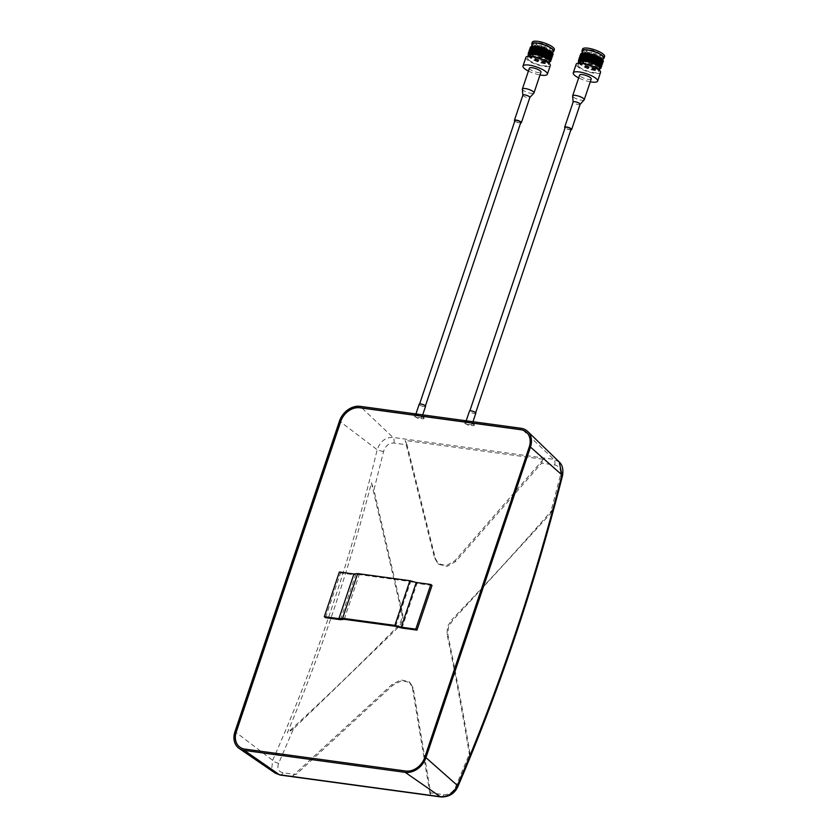<?xml version="1.0" encoding="UTF-8"?>
<svg xmlns="http://www.w3.org/2000/svg" width="839" height="839" viewBox="0 0 839 839"><rect width="100%" height="100%" fill="white"/><g stroke="black" fill="none" stroke-linecap="round" stroke-linejoin="round"><path stroke-width="0.63" stroke-dasharray="4.2 3.15" d="M580.095 104.372L580.053 104.414A3.671 0.986 18.6 0 1 577.201 104.34A3.671 0.986 18.6 0 1 573.624 102.736A3.671 0.986 18.6 0 1 573.142 102.085L573.142 102.033M584.133 99.914A6.114 1.647 18.6 0 1 579.371 99.789A6.114 1.647 18.6 0 1 573.415 97.104A6.114 1.647 18.6 0 1 572.618 96.034M591.233 78.939A6.114 1.647 18.6 0 1 586.702 79.065A6.114 1.647 18.6 0 1 580.41 76.307A6.114 1.647 18.6 0 1 579.634 75.038M600.546 72.374A12.847 3.45 18.6 0 1 591.034 72.636A12.847 3.45 18.6 0 1 577.819 66.837A12.847 3.45 18.6 0 1 576.194 64.184M599.916 57.398A11.62 3.125 18.6 0 1 584.049 51.452A11.62 3.125 18.6 0 1 582.581 49.04M603.147 58.887A11.62 3.125 18.6 0 1 593.655 57.891A11.62 3.125 18.6 0 1 583.483 53.119A11.62 3.125 18.6 0 1 582.276 51.861M585.905 56.423A7.478 2.003 18.6 0 1 584.993 54.892A7.478 2.003 18.6 0 1 590.52 54.734A7.478 2.003 18.6 0 1 598.207 58.111A7.478 2.003 18.6 0 1 598.784 58.646M598.7 60.093A7.478 2.003 18.6 0 1 598.102 60.261M594.253 59.957A7.478 2.003 18.6 0 1 589.408 58.405M599.738 53.581A7.478 2.003 18.6 0 1 600.682 55.133A7.478 2.003 18.6 0 1 595.145 55.29A7.478 2.003 18.6 0 1 587.457 51.913A7.478 2.003 18.6 0 1 586.513 50.361A7.478 2.003 18.6 0 1 592.051 50.214A7.478 2.003 18.6 0 1 599.738 53.581M589.607 53.56A4.321 1.164 18.6 0 1 589.062 52.668A4.321 1.164 18.6 0 1 592.261 52.574A4.321 1.164 18.6 0 1 596.707 54.525A4.321 1.164 18.6 0 1 597.253 55.426A4.321 1.164 18.6 0 1 594.054 55.51A4.321 1.164 18.6 0 1 589.607 53.56M588.632 56.884A4.321 1.164 18.6 0 1 588.527 56.79A4.321 1.164 18.6 0 1 587.971 55.898A4.321 1.164 18.6 0 1 589.398 55.521M594.536 57.062A4.321 1.164 18.6 0 1 595.627 57.755A4.321 1.164 18.6 0 1 596.172 58.657A4.321 1.164 18.6 0 1 594.746 59.034M588.968 60.859A2.16 0.577 18.6 0 1 588.726 60.439A2.16 0.577 18.6 0 1 590.331 60.398A2.16 0.577 18.6 0 1 592.554 61.373A2.16 0.577 18.6 0 1 592.827 61.824A2.16 0.577 18.6 0 1 592.565 61.981M591.904 61.992A2.16 0.577 18.6 0 1 589.597 61.268M594.935 54.283A2.16 0.577 18.6 0 1 595.208 54.734A2.16 0.577 18.6 0 1 593.603 54.776A2.16 0.577 18.6 0 1 591.38 53.801A2.16 0.577 18.6 0 1 591.107 53.36A2.16 0.577 18.6 0 1 592.712 53.308A2.16 0.577 18.6 0 1 594.935 54.283M570.866 129.877A3.671 0.986 18.6 0 1 565.129 127.968A3.671 0.986 18.6 0 1 565.067 127.916M522.875 95.174L522.886 95.237A3.671 0.986 -161.4 0 0 523.358 95.887A3.671 0.986 -161.4 0 0 526.934 97.492A3.671 0.986 -161.4 0 0 529.797 97.565L529.839 97.523M522.361 89.186A6.114 1.647 -161.4 0 0 523.148 90.255A6.114 1.647 -161.4 0 0 529.115 92.94A6.114 1.647 -161.4 0 0 533.877 93.066M529.378 68.19A6.114 1.647 -161.4 0 0 530.154 69.459A6.114 1.647 -161.4 0 0 536.446 72.217A6.114 1.647 -161.4 0 0 540.977 72.091M525.938 57.325A12.847 3.45 -161.4 0 0 527.553 59.989A12.847 3.45 -161.4 0 0 540.777 65.788A12.847 3.45 -161.4 0 0 550.29 65.526M528.413 71.063A12.847 3.45 -161.4 0 0 540.012 74.965M532.325 42.191A11.62 3.125 -161.4 0 0 533.793 44.593A11.62 3.125 -161.4 0 0 549.66 50.55M549.849 50.571A11.62 3.125 -161.4 0 0 554.359 49.606M532.02 45.012A11.62 3.125 -161.4 0 0 533.226 46.271A11.62 3.125 -161.4 0 0 543.399 51.043A11.62 3.125 -161.4 0 0 552.891 52.028M548.517 51.798A7.478 2.003 -161.4 0 0 547.951 51.263A7.478 2.003 -161.4 0 0 540.264 47.886A7.478 2.003 -161.4 0 0 534.726 48.043A7.478 2.003 -161.4 0 0 535.649 49.564M549.482 46.732A7.478 2.003 -161.4 0 0 541.784 43.355A7.478 2.003 -161.4 0 0 536.257 43.513A7.478 2.003 -161.4 0 0 537.201 45.065A7.478 2.003 -161.4 0 0 544.889 48.431A7.478 2.003 -161.4 0 0 550.426 48.284A7.478 2.003 -161.4 0 0 549.482 46.732M539.351 46.711A4.321 1.164 -161.4 0 0 543.798 48.662A4.321 1.164 -161.4 0 0 546.997 48.578A4.321 1.164 -161.4 0 0 546.451 47.676A4.321 1.164 -161.4 0 0 542.004 45.726A4.321 1.164 -161.4 0 0 538.806 45.82A4.321 1.164 -161.4 0 0 539.351 46.711M539.141 48.672A4.321 1.164 -161.4 0 0 537.715 49.05A4.321 1.164 -161.4 0 0 538.26 49.941A4.321 1.164 -161.4 0 0 538.376 50.025M539.446 50.686A4.321 1.164 -161.4 0 0 543.578 52.07M544.48 52.175A4.321 1.164 -161.4 0 0 545.906 51.808A4.321 1.164 -161.4 0 0 545.36 50.906A4.321 1.164 -161.4 0 0 544.28 50.214M542.298 55.133A2.16 0.577 -161.4 0 0 542.56 54.965A2.16 0.577 -161.4 0 0 542.288 54.525A2.16 0.577 -161.4 0 0 540.064 53.549A2.16 0.577 -161.4 0 0 538.47 53.591A2.16 0.577 -161.4 0 0 538.711 54.011M544.679 47.435A2.16 0.577 -161.4 0 0 542.455 46.46A2.16 0.577 -161.4 0 0 540.851 46.502A2.16 0.577 -161.4 0 0 541.124 46.953A2.16 0.577 -161.4 0 0 543.347 47.928A2.16 0.577 -161.4 0 0 544.951 47.886A2.16 0.577 -161.4 0 0 544.679 47.435M514.81 121.068A3.671 0.986 -161.4 0 0 514.873 121.12A3.671 0.986 -161.4 0 0 520.61 123.018M475.828 413.208A3.356 0.902 18.6 0 1 473.343 413.281A3.356 0.902 18.6 0 1 469.892 411.76A3.356 0.902 18.6 0 1 469.473 411.068M471.644 423.685A3.356 0.902 18.6 0 1 472.063 424.377A3.356 0.902 18.6 0 1 469.578 424.45A3.356 0.902 18.6 0 1 466.138 422.94A3.356 0.902 18.6 0 1 465.708 422.237A3.356 0.902 18.6 0 1 468.193 422.174A3.356 0.902 18.6 0 1 471.644 423.685M419.206 404.22A3.356 0.902 -161.4 0 0 419.636 404.912A3.356 0.902 -161.4 0 0 423.087 406.422A3.356 0.902 -161.4 0 0 425.562 406.359M421.388 416.836A3.356 0.902 18.6 0 1 421.807 417.528A3.356 0.902 18.6 0 1 419.322 417.602A3.356 0.902 18.6 0 1 415.871 416.081A3.356 0.902 18.6 0 1 415.452 415.389A3.356 0.902 18.6 0 1 417.937 415.326A3.356 0.902 18.6 0 1 421.388 416.836M473.595 423.957A5.737 1.542 18.6 0 1 474.318 425.142A5.737 1.542 18.6 0 1 470.081 425.258A5.737 1.542 18.6 0 1 464.177 422.667A5.737 1.542 18.6 0 1 463.453 421.482A5.737 1.542 18.6 0 1 467.701 421.367A5.737 1.542 18.6 0 1 473.595 423.957M473.49 424.261L474.161 425.614L468.991 425.572L464.072 422.982L463.401 421.639L468.571 421.671L473.49 424.261M423.338 417.098A5.737 1.542 18.6 0 1 424.062 418.283A5.737 1.542 18.6 0 1 419.815 418.409A5.737 1.542 18.6 0 1 413.921 415.819A5.737 1.542 18.6 0 1 413.197 414.634A5.737 1.542 18.6 0 1 417.444 414.508A5.737 1.542 18.6 0 1 423.338 417.098M423.234 417.413L423.905 418.766L418.734 418.724L413.816 416.134L413.145 414.791L418.315 414.823L423.234 417.413M452.651 620.409L448.446 627.268L447.869 634.609C456.217 674.934 463.548 714.335 469.861 752.803L455.42 787.36C452.766 792.383 448.875 794.827 443.758 794.669L430.648 792.886L413.228 688.085L410.04 682.537L401.745 680.597L392.767 685.295L296.041 774.544L282.932 772.75C278.275 771.555 276.849 768.398 278.663 763.27L293.535 728.766L397.843 627.792C401.891 623.419 403.486 618.679 402.626 613.582L373.921 489.913L383.601 451.455C385.437 445.771 388.866 442.961 393.89 443.034L407.009 444.817L435.41 558.585L438.881 564.364L447.218 566.346L455.871 561.375L541.606 463.159L554.726 464.953C559.477 466.222 561.354 469.756 560.358 475.545L550.248 513.95L452.651 620.409L451.77 619.685C487.081 583.157 521.197 545.853 554.097 507.773L550.248 513.95M469.861 752.803L469.924 757.869C463.401 717.565 455.755 676.244 446.988 633.896L447.565 626.544L451.77 619.685M457.79 786.772A4.898 1.856 23.3 0 1 455.42 787.36M520.788 122.504A3.062 0.818 18.6 0 1 518.523 122.567A3.062 0.818 18.6 0 1 515.366 121.183A3.062 0.818 18.6 0 1 514.989 120.554M424.901 405.636A3.062 0.818 18.6 0 1 425.289 406.265A3.062 0.818 18.6 0 1 423.024 406.328A3.062 0.818 18.6 0 1 419.878 404.943A3.062 0.818 18.6 0 1 419.49 404.314A3.062 0.818 18.6 0 1 421.755 404.251A3.062 0.818 18.6 0 1 424.901 405.636M529.262 54.504L530.479 55.972L536.803 59.6L544.679 61.95L548.297 62.149L549.744 61.394M529.063 60.198A11.012 2.957 -161.4 0 0 540.389 65.169A11.012 2.957 -161.4 0 0 548.549 64.939A11.012 2.957 -161.4 0 0 547.154 62.663A11.012 2.957 -161.4 0 0 535.827 57.681A11.012 2.957 -161.4 0 0 527.668 57.912A11.012 2.957 -161.4 0 0 529.063 60.198M528.58 55.206L529.923 57.65C534.044 60.733 539.078 62.768 545.025 63.754L545.832 63.428L545.444 62.506L545.025 63.754M529.021 54.65L530.342 56.391C534.464 59.475 539.498 61.52 545.444 62.506M532.335 44.058A11.012 2.957 -161.4 0 0 533.73 46.344A11.012 2.957 -161.4 0 0 533.803 46.407M534.999 47.246A11.012 2.957 -161.4 0 0 549.797 52.06M551.726 51.966A11.012 2.957 -161.4 0 0 553.216 51.085M534.495 49.029L535.261 49.522M537.138 50.571L544.826 53.444M549.188 54.21L549.975 54.241M551.338 54.126L552.419 53.434M532.744 49.27L533.164 48.012L532.104 48.641L533.069 49.553M534.842 50.78L536.467 51.693M537.212 52.07L546.346 55.143M547.783 55.374L548.769 55.468M550.709 55.426L552.031 54.504M532.901 46.229L531.265 47.246L532.597 49.69L534.695 51.2M538.607 53.182L544.27 55.122M548.633 55.888L551.317 55.626M551.831 54.577L551.16 53.633M531.16 49.847L532.513 51.231M534.275 52.458L535.23 53.014M536.645 53.748L545.78 56.821M546.546 56.947L548.203 57.146M549.786 57.146L550.562 57.01M533.373 52.385L534.128 52.878M538.397 55.007L547.059 57.461M547.615 57.524L550.751 57.304M551.275 56.255L550.898 55.636M530.594 51.515L531.947 52.909M532.23 53.13L537.935 56.255L547.647 58.824M549.22 58.824L550.908 57.86M531.475 53.046L537.789 56.674L545.665 59.013L550.447 58.835L550.027 56.989M529.829 52.826L531.045 54.304L537.369 57.922L545.245 60.272L548.863 60.471L550.342 59.527M530.332 54.168L537.222 58.342L545.109 60.691L549.881 60.513L549.472 58.657M531.108 48.085L531.108 49.763M532.335 47.907L530.699 48.924L532.031 51.368M530.248 51.567L530.279 50.183L530.552 51.441M531.769 49.574L530.804 49.9M531.202 51.252L530.238 51.578L531.244 52.836M571.044 129.353A3.062 0.818 18.6 0 1 568.779 129.416A3.062 0.818 18.6 0 1 565.633 128.042A3.062 0.818 18.6 0 1 565.245 127.402M475.157 412.484A3.062 0.818 18.6 0 1 475.545 413.113A3.062 0.818 18.6 0 1 473.28 413.176A3.062 0.818 18.6 0 1 470.134 411.792A3.062 0.818 18.6 0 1 469.746 411.162A3.062 0.818 18.6 0 1 472.011 411.1A3.062 0.818 18.6 0 1 475.157 412.484M579.518 61.352L580.745 62.831L587.059 66.449L594.935 68.798L598.553 68.997L600 68.242M579.277 61.499L580.598 63.25C584.72 66.333 589.754 68.368 595.711 69.354L595.281 70.612L596.089 70.277L595.711 69.354M578.847 62.055L580.179 64.498C584.301 67.592 589.335 69.627 595.281 70.612M579.319 67.047A11.012 2.957 18.6 0 1 577.935 64.76A11.012 2.957 18.6 0 1 586.083 64.54A11.012 2.957 18.6 0 1 597.42 69.511A11.012 2.957 18.6 0 1 598.805 71.787A11.012 2.957 18.6 0 1 590.656 72.018A11.012 2.957 18.6 0 1 579.319 67.047M584.07 53.256A11.012 2.957 18.6 0 1 583.986 53.193A11.012 2.957 18.6 0 1 582.591 50.906M583.42 54.871L582.36 55.489L583 56.119L583.493 54.934M583.157 53.077L581.521 54.095L582.853 56.538M603.472 57.933A11.012 2.957 18.6 0 1 601.983 58.814M600.063 58.908A11.012 2.957 18.6 0 1 585.255 54.095M584.752 55.888L585.517 56.37M587.394 57.419L595.092 60.293M599.455 61.058L602.675 60.282M581.375 54.934L582.769 58.08M582.591 54.755L580.955 55.773L582.371 58.279M580.808 56.612L580.808 58.29M580.861 58.373L582.203 59.758M582.035 56.433L581.06 56.748M580.536 57.031L581.5 59.684M580.294 60.041L587.625 64.781L595.501 67.12L599.119 67.319L600.598 66.386M581.469 58.101L580.504 58.426M580.598 61.016L587.489 65.201L595.365 67.54L600.137 67.361L599.728 65.515M585.098 57.629L586.723 58.541M587.468 58.919L596.602 61.992M598.039 62.222L599.025 62.317M600.965 62.275L602.287 61.352M582.937 56.612L584.951 58.048M588.863 60.041L594.526 61.971M598.889 62.736L601.039 62.652M602.098 61.436L601.416 60.481M584.531 59.307L585.496 59.863M586.901 60.597L596.036 63.67M596.812 63.806L598.469 63.995M600.042 63.995L600.818 63.858M583.629 59.233L584.395 59.726M588.653 61.855L597.316 64.309M597.882 64.372L601.018 64.152M601.532 63.103L601.154 62.485M582.486 59.978L588.191 63.103L597.903 65.673M599.486 65.673L601.164 64.708M581.805 59.957L588.055 63.523L595.931 65.872L600.703 65.683L600.294 63.837M559.267 462.016L553.803 459.353L521.019 428.268M554.726 464.953A4.898 2.737 -82.2 0 0 553.803 459.353L392.967 437.423C385.51 437.203 380.245 441.304 377.172 449.725C350.65 559.582 315.81 663.104 272.654 760.302L271.815 767.884L275.339 773.222M430.648 792.886L430.229 795.403L292.035 776.568L296.041 774.544M278.663 763.27A4.898 1.814 24 0 1 272.654 760.302L234.962 731.629M562.56 475.472A4.898 0.745 14.2 0 1 560.358 475.545M293.535 728.766L287.274 732.971C320.687 653.686 348.741 570.321 371.446 482.876L373.921 489.913M383.601 451.455A4.898 0.787 13.5 0 1 377.172 449.725L339.48 421.052M407.009 444.817L405.153 440.454L543.347 459.29L541.606 463.159M543.347 459.29L454.979 560.651L446.338 565.622L438 563.651L434.529 557.872L405.153 440.454M371.446 482.876L401.745 612.869C402.605 617.934 401.011 622.674 396.962 627.069C361.389 663.376 324.819 698.677 287.274 732.971M292.035 776.568L391.886 684.572L400.864 679.873L409.149 681.813L412.337 687.361L430.229 795.403M539.33 54.409A2.16 0.577 -161.4 0 0 541.648 55.143M539.152 51.557A7.478 2.003 -161.4 0 0 543.997 53.109M547.836 53.413A7.478 2.003 -161.4 0 0 548.433 53.245M532.104 48.641L533.289 49.564M535.366 50.843L536.541 51.462M538.512 52.364L545.193 54.619M547.196 55.049L548.391 55.227M550.227 55.384L552.471 55.08M530.112 48.494L532.723 51.242M534.8 52.521L535.985 53.13M537.946 54.042L547.825 56.905M550.017 57.052L551.905 56.758M529.545 50.172L530.951 51.976M531.486 52.406L532.167 52.909M534.244 54.189L547.269 58.583M549.105 58.73L551.338 58.436M528.979 51.84L530.405 53.665L537.306 57.597L545.895 60.135L550.772 60.114M528.969 54.451L536.74 59.275L545.329 61.813L549.545 61.981M528.318 56.014L536.173 60.953L545.759 63.638M532.167 48.431L533.698 49.585M535.985 50.927L537.369 51.609M538.9 52.291L543.494 53.927M546.504 54.692L547.909 54.944M550.3 55.175L550.992 55.164M551.653 55.101L552.377 54.934M530.227 48.421L531.202 49.732M531.297 49.826L533.132 51.263M535.418 52.605L547.343 56.622M549.734 56.842L550.426 56.842M551.097 56.779L551.81 56.612M529.556 49.239L530.636 51.41M531.79 52.385L532.576 52.93M534.852 54.283L546.535 58.258L552.02 57.723M528.99 50.906L530.07 53.077M530.175 53.172L537.38 57.388L545.969 59.926L551.454 59.401M528.423 52.584L529.912 55.133L536.813 59.066L545.402 61.604L550.887 61.079M528.381 55.804L536.247 60.744L545.832 63.428M593.834 58.919A4.321 1.164 18.6 0 1 589.702 57.534M604.615 56.454A11.62 3.125 18.6 0 1 600.116 57.419M590.268 81.813A12.847 3.45 18.6 0 1 578.669 77.912M582.36 55.489L583.545 56.412M585.632 57.692L586.807 58.311M588.768 59.223L595.449 61.467M597.452 61.897L598.658 62.086M600.839 62.233L602.727 61.939M580.368 55.343L582.99 58.09M585.066 59.37L586.241 59.989M588.212 60.89L598.092 63.754M600.273 63.911L602.161 63.607M579.801 57.021L581.207 58.824M581.742 59.254L582.423 59.758M584.5 61.048L597.525 65.432M599.361 65.578L601.594 65.285M579.235 58.688L580.672 60.513L587.562 64.446L596.162 66.994L601.039 66.963M579.225 61.299L586.996 66.124L595.596 68.662L599.801 68.829M578.574 62.862L586.44 67.802L596.015 70.486M582.434 55.28L583.954 56.433M586.241 57.776L588.842 59.013M589.167 59.15L593.75 60.775M596.76 61.541L598.165 61.792M600.556 62.023L601.248 62.013M601.92 61.95L602.633 61.782M580.494 55.269L581.458 56.58M582.612 57.555L583.399 58.111M585.685 59.454L597.599 63.47M600 63.701L600.682 63.691M601.353 63.628L602.077 63.46M579.812 56.087L580.892 58.258M580.997 58.352L582.832 59.779M585.119 61.132L596.791 65.106L602.276 64.582M579.246 57.765L580.336 59.936M580.431 60.03L587.636 64.236L596.225 66.784L601.71 66.25M578.679 59.433L580.169 61.981L587.069 65.914L595.659 68.452L601.144 67.928M578.648 62.652L586.503 67.592L596.089 70.277M239.409 746.804A16.885 13.246 -50.8 0 0 239.472 746.857A16.885 13.246 -50.8 0 0 244.967 749.196L405.793 771.114A16.885 13.246 -50.8 0 0 424.849 757.586L529.367 447.019A16.885 13.246 -50.8 0 0 526.179 432.043A16.885 13.246 -50.8 0 0 526.126 432.001M325.501 617.651L340.54 572.964L339.365 571.999M340.508 619.696L355.547 575.009L340.54 572.964M401.965 628.065L417.004 583.388L410.659 581.616L359.249 574.61L355.547 575.009M432.012 585.433L417.004 583.388M344.21 619.297L359.249 574.61M395.62 626.303L410.659 581.616M393.89 443.034A4.898 2.737 97.8 0 0 392.967 437.423L360.193 406.349M440.989 796.966A4.898 2.737 97.8 0 0 443.758 794.669M282.932 772.75A4.898 2.737 -82.2 0 1 280.163 775.047M454.979 560.651L455.871 561.375M434.529 557.872L435.41 558.585M401.745 612.869L402.626 613.582M396.962 627.069L397.843 627.792M446.988 633.896L447.869 634.609M391.886 684.572L392.767 685.295M412.337 687.361L413.228 688.085M600.682 55.133L599.948 57.314M589.062 52.668L588.275 55.017M595.208 54.734L594.432 57.031M594.369 57.241L593.309 60.377M593.236 60.586L592.827 61.824M536.257 43.513L534.726 48.043M546.997 48.578L546.273 50.707M546.189 50.969L545.906 51.808M540.851 46.502L540.085 48.788M539.98 49.102L539.571 50.309M539.414 50.78L538.47 53.591M472.965 421.723L472.063 424.377M422.699 414.875L421.807 417.528M549.115 63.25L548.549 64.939M531.538 46.449L531.265 47.246M578.501 63.082L577.935 64.76M581.794 53.297L581.521 54.095M599.371 70.109L598.805 71.787M528.245 56.234L527.668 57.912M438 563.651L438.881 564.364M409.149 681.813L410.04 682.537M415.934 413.952L415.452 415.389M466.19 420.8L465.708 422.237M544.951 47.886L544.175 50.172M544.102 50.382L542.56 54.965M538.806 45.82L537.862 48.62M550.426 48.284L549.681 50.466M550.552 55.447L551.517 55.322M531.832 50.623L531.139 49.941M549.985 57.125L550.95 57M531.265 52.301L530.573 51.619M549.43 58.793L550.384 58.678M530.699 53.979L530.007 53.297M548.863 60.471L549.828 60.345M530.133 55.657L529.451 54.975M548.297 62.149L549.262 62.023M529.577 57.325L528.885 56.653M591.107 53.36L590.341 55.636M590.236 55.951L589.827 57.157M589.67 57.629L588.726 60.439M597.253 55.426L596.539 57.566M596.445 57.818L596.172 58.657M586.513 50.361L584.993 54.892M600.808 62.296L601.773 62.17M582.088 57.471L581.396 56.8M600.252 63.974L601.206 63.848M581.521 59.15L580.829 58.468M599.686 65.652L600.651 65.526M580.955 60.828L580.273 60.146M599.119 67.319L600.084 67.204M580.399 62.506L579.707 61.824M598.553 68.997L599.518 68.871M579.833 64.184L579.141 63.502"/><path stroke-width="1.26" d="M573.142 102.085A3.671 0.986 18.6 0 1 573.152 101.97A3.671 0.986 18.6 0 1 575.879 101.897A3.671 0.986 18.6 0 1 579.655 103.554A3.671 0.986 18.6 0 1 580.116 104.319A3.671 0.986 18.6 0 1 580.053 104.414M573.142 102.033L572.618 96.034A6.114 1.647 18.6 0 1 572.638 95.845A6.114 1.647 18.6 0 1 577.169 95.719A6.114 1.647 18.6 0 1 583.462 98.478A6.114 1.647 18.6 0 1 584.238 99.747A6.114 1.647 18.6 0 1 584.133 99.914L580.095 104.372M572.638 95.845L579.634 75.038A6.114 1.647 18.6 0 1 584.164 74.912A6.114 1.647 18.6 0 1 590.467 77.681A6.114 1.647 18.6 0 1 591.233 78.939L584.238 99.747M578.669 77.912A12.847 3.45 18.6 0 1 574.883 75.552A12.847 3.45 18.6 0 1 573.257 72.888L576.194 64.184A12.847 3.45 18.6 0 1 585.706 63.911A12.847 3.45 18.6 0 1 598.92 69.71A12.847 3.45 18.6 0 1 600.546 72.374L597.62 81.089A12.847 3.45 18.6 0 1 590.268 81.813M573.257 72.888A12.847 3.45 18.6 0 1 582.769 72.626A12.847 3.45 18.6 0 1 595.994 78.426A12.847 3.45 18.6 0 1 597.62 81.089M582.276 51.861A11.62 3.125 18.6 0 1 582.014 50.718L582.581 49.04A11.62 3.125 18.6 0 1 591.191 48.798A11.62 3.125 18.6 0 1 603.147 54.053A11.62 3.125 18.6 0 1 604.615 56.454L604.049 58.132A11.62 3.125 18.6 0 1 603.147 58.887M582.014 50.718A11.62 3.125 18.6 0 1 590.625 50.476A11.62 3.125 18.6 0 1 602.58 55.731A11.62 3.125 18.6 0 1 604.049 58.132M599.182 59.38A7.478 2.003 18.6 0 1 599.161 59.663A7.478 2.003 18.6 0 1 598.7 60.093M598.102 60.261A7.478 2.003 18.6 0 1 594.253 59.957M589.408 58.405A7.478 2.003 18.6 0 1 585.937 56.444A7.478 2.003 18.6 0 1 585.905 56.423M589.398 55.521A4.321 1.164 18.6 0 1 594.536 57.062M592.565 61.981A2.16 0.577 18.6 0 1 591.904 61.992M589.597 61.268A2.16 0.577 18.6 0 1 588.999 60.89A2.16 0.577 18.6 0 1 588.968 60.859M565.067 127.916A3.671 0.986 18.6 0 1 564.668 127.213A3.671 0.986 18.6 0 1 567.384 127.129A3.671 0.986 18.6 0 1 571.16 128.787A3.671 0.986 18.6 0 1 571.621 129.552A3.671 0.986 18.6 0 1 570.866 129.877M529.797 97.565A3.671 0.986 -161.4 0 0 529.86 97.46A3.671 0.986 -161.4 0 0 529.388 96.705A3.671 0.986 -161.4 0 0 525.613 95.048A3.671 0.986 -161.4 0 0 522.896 95.122A3.671 0.986 -161.4 0 0 522.886 95.237M529.839 97.523L533.877 93.066A6.114 1.647 -161.4 0 0 533.982 92.898A6.114 1.647 -161.4 0 0 533.205 91.629A6.114 1.647 -161.4 0 0 526.913 88.861A6.114 1.647 -161.4 0 0 522.382 88.986A6.114 1.647 -161.4 0 0 522.361 89.186L522.875 95.174M533.982 92.898L540.977 72.091A6.114 1.647 -161.4 0 0 540.201 70.822A6.114 1.647 -161.4 0 0 533.908 68.064A6.114 1.647 -161.4 0 0 529.378 68.19L522.382 88.986M540.012 74.965A12.847 3.45 -161.4 0 0 547.353 74.241L550.29 65.526A12.847 3.45 -161.4 0 0 548.664 62.862A12.847 3.45 -161.4 0 0 535.45 57.062A12.847 3.45 -161.4 0 0 525.938 57.325L523.001 66.04A12.847 3.45 -161.4 0 0 524.627 68.704A12.847 3.45 -161.4 0 0 528.413 71.063M547.353 74.241A12.847 3.45 -161.4 0 0 545.738 71.577A12.847 3.45 -161.4 0 0 532.513 65.778A12.847 3.45 -161.4 0 0 523.001 66.04M552.891 52.028A11.62 3.125 -161.4 0 0 553.792 51.284L554.359 49.606A11.62 3.125 -161.4 0 0 552.891 47.204A11.62 3.125 -161.4 0 0 540.924 41.95A11.62 3.125 -161.4 0 0 532.325 42.191L531.758 43.869A11.62 3.125 -161.4 0 0 532.02 45.012M553.792 51.284A11.62 3.125 -161.4 0 0 552.324 48.872A11.62 3.125 -161.4 0 0 540.368 43.628A11.62 3.125 -161.4 0 0 531.758 43.869M535.649 49.564A7.478 2.003 -161.4 0 0 535.67 49.585A7.478 2.003 -161.4 0 0 539.152 51.557M538.376 50.025A4.321 1.164 -161.4 0 0 539.446 50.686M543.578 52.07A4.321 1.164 -161.4 0 0 544.48 52.175M538.711 54.011A2.16 0.577 -161.4 0 0 538.743 54.042A2.16 0.577 -161.4 0 0 539.33 54.409M520.61 123.018A3.671 0.986 -161.4 0 0 521.365 122.704A3.671 0.986 -161.4 0 0 520.904 121.938A3.671 0.986 -161.4 0 0 517.128 120.281A3.671 0.986 -161.4 0 0 514.401 120.355A3.671 0.986 -161.4 0 0 514.81 121.068M466.19 420.8L469.473 411.068A3.356 0.902 18.6 0 1 471.948 411.005A3.356 0.902 18.6 0 1 475.398 412.515A3.356 0.902 18.6 0 1 475.828 413.208L472.965 421.723M422.699 414.875L425.562 406.359A3.356 0.902 -161.4 0 0 425.142 405.667A3.356 0.902 -161.4 0 0 421.692 404.146A3.356 0.902 -161.4 0 0 419.206 404.22L415.934 413.952M554.097 507.773C542.34 551.349 529.44 594.022 515.387 635.794C501.323 677.555 486.18 718.247 469.924 757.869M405.227 772.362L440.276 796.683A4.898 2.737 97.8 0 0 440.989 796.966L280.163 775.047L275.339 773.222L279.45 774.754L440.276 796.683C447.816 796.977 453.532 793.243 457.433 785.482C478.24 737.051 497.401 686.826 514.915 634.808C532.419 582.79 548.098 529.493 561.952 474.916L559.214 461.964C562.371 464.733 563.483 469.232 562.56 475.472L562.56 475.472A4.898 0.745 14.2 0 0 561.952 474.916L530.458 447.082L425.939 757.659A18.353 14.399 129.2 0 1 405.227 772.362L244.401 750.433A18.353 14.399 129.2 0 1 239.188 748.472A18.353 14.399 129.2 0 1 234.962 731.629L339.48 421.052A18.353 14.399 129.2 0 1 360.193 406.349L521.019 428.268A18.353 14.399 129.2 0 1 527.71 431.445A18.353 14.399 129.2 0 1 530.458 447.082M425.939 757.659L457.433 785.482A4.898 1.856 23.3 0 1 457.79 786.772L457.79 786.772C478.66 738.215 497.863 687.865 515.408 635.721C532.954 583.587 548.675 530.175 562.56 475.472M419.605 403.968L514.989 120.554A3.062 0.818 18.6 0 1 517.254 120.491A3.062 0.818 18.6 0 1 520.4 121.875A3.062 0.818 18.6 0 1 520.788 122.504L425.404 405.919M549.115 63.25L549.744 61.394L548.297 59.275L541.837 56.077L533.814 54.147L528.895 54.745L528.245 56.234M533.803 46.407A11.012 2.957 -161.4 0 0 534.999 47.246M549.797 52.06A11.012 2.957 -161.4 0 0 551.349 52.018M551.643 51.976A11.012 2.957 -161.4 0 0 551.726 51.966L544.511 48.117L536.499 46.187L532.901 46.229M552.618 52.847L553.216 51.085A11.012 2.957 -161.4 0 0 551.821 48.809A11.012 2.957 -161.4 0 0 540.494 43.838A11.012 2.957 -161.4 0 0 532.335 44.058L531.538 46.449M533.164 48.012L534.495 49.029M535.261 49.522L537.138 50.571M544.826 53.444L549.188 54.21M549.975 54.241L551.338 54.126M552.544 53.056L551.726 51.955L544.574 48.442L535.838 46.323L530.489 46.953L530.227 48.421M533.069 49.553L534.842 50.78M536.467 51.693L537.212 52.07M546.346 55.143L547.783 55.374M548.769 55.468L550.353 55.468M552.031 54.504L550.552 52.574L544.091 49.365L536.069 47.445L531.108 48.085M534.695 51.2L538.607 53.182M544.27 55.122L548.633 55.888M551.317 55.626L551.831 54.577M551.81 56.612L552.618 55.951L551.16 53.633L543.945 49.784L535.932 47.865L532.335 47.907M532.513 51.231L534.275 52.458M535.23 53.014L536.645 53.748M545.78 56.821L546.546 56.947M548.203 57.146L549.786 57.146M550.562 57.01L551.328 56.559M551.464 56.182L549.985 54.252L543.525 51.043L535.513 49.113L530.552 49.763M532.031 51.368L533.373 52.385M534.128 52.878L538.397 55.007M547.059 57.461L547.615 57.524M550.751 57.304L551.275 56.255M550.898 55.636L543.389 51.462L535.366 49.532L531.769 49.574M547.647 58.824L549.22 58.824M550.908 57.86L549.419 55.93L542.959 52.721L534.946 50.791L529.986 51.431M551.454 59.401L549.283 56.349L542.823 53.14L534.8 51.21L531.202 51.252M550.342 59.527L548.863 57.608L542.393 54.399L534.38 52.469L529.419 53.109M550.887 61.079L548.716 58.027L542.256 54.818L534.244 52.888L531.087 52.857L529.325 53.486L529.021 54.65M530.804 49.9L530.133 50.602M530.248 51.567L529.577 52.972M529.797 51.672L529.829 52.826M529.682 53.245L530.332 54.168M529.231 53.35L529.262 54.504M469.861 410.816L565.245 127.402A3.062 0.818 18.6 0 1 567.51 127.339A3.062 0.818 18.6 0 1 570.656 128.724A3.062 0.818 18.6 0 1 571.044 129.353L475.661 412.767M600.598 66.386L599.119 64.456L592.659 61.247L584.636 59.317L579.676 59.957M579.487 60.198L579.518 61.352M601.144 67.928L598.973 64.876L592.512 61.666L584.5 59.737L581.354 59.705L579.581 60.345L579.277 61.499M599.371 70.109L600 68.242L598.553 66.134L592.093 62.925L584.07 60.995L579.162 61.593L578.501 63.082M581.794 53.297L582.591 50.906A11.012 2.957 18.6 0 1 590.75 50.686A11.012 2.957 18.6 0 1 602.077 55.657A11.012 2.957 18.6 0 1 603.472 57.933L602.874 59.705M602.801 59.915L601.238 58.174L594.767 54.965L586.755 53.035L583.157 53.077M602.633 61.782L603.44 61.121L601.983 58.814A11.012 2.957 18.6 0 1 600.063 58.908M585.255 54.095A11.012 2.957 18.6 0 1 584.07 53.256M583.493 54.934L584.752 55.888M585.517 56.37L587.394 57.419M595.092 60.293L599.455 61.058M602.287 61.352L600.808 59.433L594.348 56.223L586.335 54.294L581.375 54.934M602.077 63.46L602.884 62.799L601.416 60.481L594.211 56.643L586.188 54.713L582.591 54.755M601.731 63.03L600.242 61.1L593.781 57.891L585.769 55.972L580.808 56.612M601.154 62.485L593.645 58.311L585.622 56.391L582.035 56.433M581.06 56.748L580.399 57.451M601.164 64.708L599.686 62.778L593.215 59.569L585.202 57.639L580.242 58.29M580.053 58.531L580.085 59.674M601.71 66.25L599.539 63.198L593.079 59.989L585.066 58.059L581.469 58.101M580.504 58.426L579.843 59.831M579.948 60.104L580.598 61.016M583.336 56.402L585.098 57.629M586.723 58.541L587.468 58.919M596.602 61.992L598.039 62.222M599.025 62.317L600.609 62.317M584.951 58.048L588.863 60.041M594.526 61.971L598.889 62.736M601.573 62.485L602.098 61.436M582.769 58.08L584.531 59.307M585.496 59.863L586.901 60.597M596.036 63.67L596.812 63.806M598.469 63.995L600.042 63.995M600.818 63.858L601.584 63.418M582.371 58.279L583.629 59.233M584.395 59.726L588.653 61.855M597.316 64.309L597.882 64.372M601.018 64.152L601.532 63.103M597.903 65.673L599.486 65.673M529.252 446.925A16.885 13.246 -50.8 0 0 526.063 431.949A16.885 13.246 -50.8 0 0 520.568 429.61L359.742 407.691A16.885 13.246 -50.8 0 0 340.686 421.22L236.168 731.786A16.885 13.246 -50.8 0 0 239.356 746.762A16.885 13.246 -50.8 0 0 244.852 749.101L405.677 771.02A16.885 13.246 -50.8 0 0 424.733 757.491L529.252 446.925M541.648 55.143A2.16 0.577 -161.4 0 0 542.298 55.133M544.28 50.214A4.321 1.164 -161.4 0 0 539.141 48.672M543.997 53.109A7.478 2.003 -161.4 0 0 547.836 53.413M548.433 53.245A7.478 2.003 -161.4 0 0 548.895 52.805A7.478 2.003 -161.4 0 0 548.916 52.532M533.289 49.564L535.366 50.843M536.541 51.462L538.512 52.364M545.193 54.619L547.196 55.049M548.391 55.227L550.227 55.384M552.471 55.08L553.111 54.483L551.548 52.165L544.501 48.652L535.775 46.533L530.416 47.162L530.112 48.494M532.723 51.242L534.8 52.521M535.985 53.13L537.946 54.042M547.825 56.905L550.017 57.052M551.905 56.758L552.555 56.161L550.982 53.843L543.945 50.33L535.209 48.201L529.849 48.84L529.545 50.172M530.951 51.976L531.486 52.406M532.167 52.909L534.244 54.189M547.269 58.583L549.105 58.73M551.338 58.436L551.989 57.839L550.415 55.521L543.378 51.997L534.642 49.879L529.283 50.518L528.979 51.84M550.772 60.114L551.422 59.506L549.849 57.188L542.812 53.675L534.076 51.557L528.727 52.196L528.413 53.518M528.465 53.654L528.969 54.451M549.545 61.981L550.856 61.184L549.283 58.866L542.246 55.353L533.52 53.235L528.161 53.874L528.318 56.014M533.698 49.585L535.985 50.927M537.369 51.609L538.9 52.291M543.494 53.927L546.504 54.692M547.909 54.944L550.3 55.175M550.992 55.164L551.653 55.101M552.377 54.934L553.184 54.273L552.408 52.637M533.132 51.263L535.418 52.605M547.343 56.622L549.734 56.842M550.426 56.842L551.097 56.779M551.852 54.315L544.008 50.12L535.282 47.991L531.821 47.949L529.556 49.239M530.636 51.41L531.79 52.385M532.576 52.93L534.852 54.283M552.02 57.723L550.489 55.311L543.452 51.787L534.716 49.669L531.255 49.627L528.99 50.906M550.72 57.671L542.885 53.465L534.149 51.347L530.699 51.305L528.423 52.584M550.153 59.338L542.319 55.143L533.583 53.025L528.234 53.665L528.381 55.804M594.746 59.034A4.321 1.164 18.6 0 1 593.834 58.919M589.702 57.534A4.321 1.164 18.6 0 1 588.632 56.884M583.545 56.412L585.632 57.692M586.807 58.311L588.768 59.223M595.449 61.467L597.452 61.897M598.658 62.086L600.839 62.233M602.727 61.939L603.377 61.331L601.804 59.013L594.767 55.5L586.031 53.381L580.672 54.021L580.368 55.343M582.99 58.09L585.066 59.37M586.241 59.989L588.212 60.89M598.092 63.754L600.273 63.911M602.161 63.607L602.811 63.009L601.238 60.691L594.201 57.178L585.465 55.049L580.116 55.689L579.801 57.021M581.207 58.824L581.742 59.254M582.423 59.758L584.5 61.048M597.525 65.432L599.361 65.578M601.594 65.285L602.245 64.687L600.672 62.369L593.634 58.856L584.898 56.727L579.55 57.367L579.235 58.688M601.039 66.963L601.678 66.365L600.105 64.047L593.068 60.523L584.343 58.405L578.983 59.045L578.679 60.366M578.732 60.502L579.225 61.299M599.801 68.829L601.123 68.032L599.549 65.715L592.512 62.201L583.776 60.083L578.417 60.723L578.574 62.862M583.954 56.433L586.241 57.776M593.75 60.775L596.76 61.541M598.165 61.792L600.556 62.023M601.248 62.013L601.92 61.95M602.675 59.485L594.83 55.29L586.104 53.172L580.745 53.811L580.494 55.269M581.458 56.58L582.612 57.555M583.399 58.111L585.685 59.454M597.599 63.47L600 63.701M600.682 63.691L601.353 63.628M602.108 61.163L594.274 56.968L585.538 54.85L582.077 54.808L579.812 56.087M582.832 59.779L585.119 61.132M602.276 64.582L600.745 62.159L593.708 58.646L584.972 56.517L581.521 56.475L579.246 57.765M600.976 64.519L593.142 60.314L584.405 58.195L580.955 58.153L578.679 59.433M600.42 66.197L592.575 61.992L583.85 59.873L578.491 60.513L578.648 62.652M526.126 432.001A16.885 13.246 -50.8 0 0 520.683 429.704L359.858 407.785A16.885 13.246 -50.8 0 0 340.802 421.314L236.283 731.881A16.885 13.246 -50.8 0 0 239.409 746.804M340.508 619.696L325.501 617.651L324.326 616.686L339.365 571.999L353.943 573.991L357.645 573.593L409.914 580.714L416.259 582.486L430.837 584.468L432.012 585.433L416.973 630.11L401.965 628.065L395.62 626.303L344.21 619.297L340.508 619.696M324.326 616.686L338.904 618.679L353.943 573.991M338.904 618.679L342.606 618.28L357.645 573.593M342.606 618.28L394.875 625.401L401.22 627.163L415.798 629.156L430.837 584.468M415.798 629.156L416.973 630.11M401.22 627.163L416.259 582.486M394.875 625.401L409.914 580.714M280.163 775.047A4.898 2.737 -82.2 0 1 279.45 774.754L244.401 750.433M440.989 796.966L440.989 796.966C448.949 797.06 454.549 793.663 457.79 786.772M599.801 57.734L599.518 58.573M573.152 101.97L564.668 127.213M529.86 97.46L521.365 122.704M559.225 461.964L527.71 431.445M275.339 773.222L239.188 748.472M522.896 95.122L514.401 120.355M549.545 50.885L549.262 51.724M532.387 46.281L533.352 46.155M531.821 47.949L532.786 47.833M551.286 55.993L550.594 55.311M531.255 49.627L532.22 49.501M530.699 51.305L531.653 51.179M530.133 52.983L531.087 52.857M580.116 104.319L571.621 129.552M582.644 53.13L583.608 53.004M582.077 54.808L583.042 54.682M601.542 62.841L600.85 62.159M581.521 56.475L582.476 56.36M580.955 58.153L581.909 58.027M580.389 59.831L581.354 59.705"/></g></svg>
